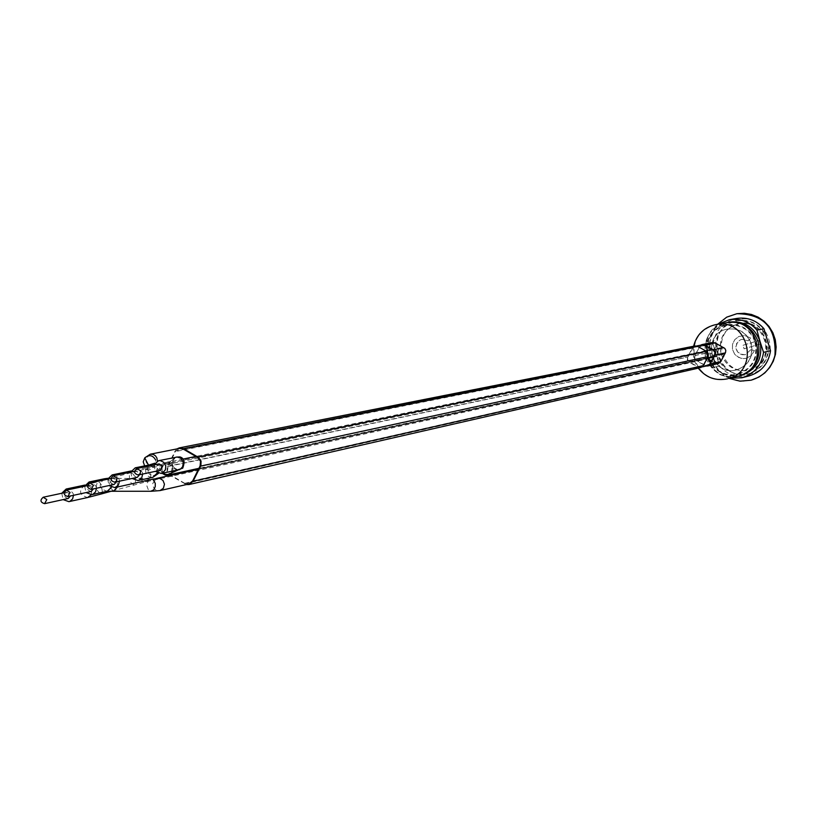<?xml version="1.0" encoding="UTF-8"?>
<svg xmlns="http://www.w3.org/2000/svg" width="817" height="817" viewBox="0 0 817 817"><rect width="100%" height="100%" fill="white"/><g stroke="black" fill="none" stroke-linecap="round" stroke-linejoin="round"><path stroke-width="0.61" stroke-dasharray="4.08 3.06" d="M150.287 454.191C143.71 459.808 144.548 463.913 152.789 466.507L152.595 467.293C150.246 470.367 148.091 470.551 146.11 467.855L153.279 466.384L157.375 461.054M148.817 480.202L142.699 480.631L140.33 479.742L141.045 478.65L149.337 479.273L156.823 478.445L152.779 483.307C152.85 488.352 155.25 490.792 159.989 490.598M702.058 344.907L699.628 346.755L710.259 344.631L705.704 353.312L707.859 351.616L711.709 354.118L711.975 351.433L714.017 349.727L716.519 345.305L715.018 343.201L704.458 345.305M709.973 363.841L720.461 361.471L725.026 352.791L722.596 354.537L714.313 349.656L711.566 349.502L709.912 347.399L710.259 344.631M179.372 448.431L175.43 451.566L692.632 348.154L695.083 346.285L697.504 346.684L183.314 449.146M197.622 457.469L706.256 351.524L708.033 353.71L707.747 356.518L200.114 465.945M713.129 350.095L723.576 347.919L715.018 343.201M720.461 361.471L720.553 358.857L716.039 356.508L718.255 354.455L718.276 350.432L719.287 348.593L721.156 347.613L723.576 347.919M725.026 352.791L714.599 355.038M715.692 362.901L714.058 361.196L713.711 359.5L714.569 357.427L716.039 356.508L711.709 354.118L711.74 356.202L710.698 357.856L709.36 358.53L707.154 358.173L715.692 362.901L705.142 365.291L707.645 365.669M192.649 480.927L703.069 365.403L700.72 367.252L698.198 366.864L184.754 483.327L188.86 484.011M184.754 483.327L170.477 474.983L689.466 362.023L698.198 366.864M692.632 348.154L687.975 357.039L167.996 466.538L175.43 451.566M176.921 448.921L175.001 451.219L167.199 467.018L167.076 471.419L169.558 475.024L186.419 484.573M167.996 466.538L167.567 471.266L170.477 474.983M700.802 367.568L698.096 367.18L689.262 362.288L687.383 359.94L687.485 357.335L692.377 347.95L695.022 345.959M703.069 365.403L707.747 356.518M706.256 351.524L697.504 346.684M750.864 349.686L754.428 350.554L750.894 349.676L745.308 354.721L741.846 354.69L737.506 351.851L735.851 346.878L737.618 341.976L740.376 339.852L742.03 339.321L748.249 340.791L750.752 338.095L748.219 340.801L741.999 339.321L740.345 339.862L736.638 343.467L735.994 348.655L737.475 351.851L740.171 354.088L745.278 354.731L750.864 349.686M754.459 350.544L751.313 355.569L746.156 358.326L751.344 355.569L754.459 350.544M750.752 338.095L744.91 335.552L738.905 336.451L734.84 339.576L732.543 344.202L732.481 349.4L734.657 354.129L738.639 357.417L743.623 358.612L746.187 358.326L741.039 358.306L736.434 356.008L734.626 354.129L732.451 349.41L732.512 344.212L734.81 339.586L738.874 336.461L744.879 335.552L750.721 338.105M760.065 344.008L744.083 348.818L743.021 345.264L759.003 340.454L760.065 344.008L759.034 340.444L743.051 345.264L744.113 348.808L760.096 343.998M721.043 353.822C726.231 366.853 735.647 372.338 749.281 370.285C777.907 364.433 767.837 317.17 739.314 323.481L736.658 324.124C723.464 329.639 718.255 339.535 721.043 353.822M754.979 342.517C757.9 357.591 752.406 367.997 738.507 373.747C718.5 380.211 699.332 356.212 709.605 337.656C719.031 318.61 749.281 321.775 754.979 342.517M740.948 375.585C725.302 377.995 714.507 371.725 708.533 356.763L712.118 367.773L719.583 366.036L713.067 344.131L705.531 345.632L708.533 356.763C705.347 340.434 711.301 329.108 726.384 322.797L729.54 322.041M729.836 378.24L720.053 374.625L712.118 367.773M749.066 375.922C737.404 378.373 727.579 375.085 719.583 366.036M767.245 339.749C770.38 356.539 764.099 367.864 748.403 373.696C732.92 376.086 722.228 369.876 716.325 355.078C713.17 338.922 719.062 327.719 733.993 321.469L737.118 320.734C751.773 319.416 761.812 325.758 767.245 339.749M713.067 344.131C715.345 330.18 723.259 321.612 736.822 318.426M768.899 345.325C769.052 359.163 762.782 368.467 750.077 373.246L749.015 373.543C716.989 383.01 702.324 329.782 734.626 321.357L737.741 320.621C749.812 319.202 759.095 323.757 765.611 334.276M705.531 345.632C706.654 336.533 710.923 329.374 718.306 324.155M721.135 353.802C726.323 366.823 735.739 372.317 749.373 370.264C777.988 364.413 767.919 317.149 739.405 323.471C724.475 328.036 718.388 338.146 721.135 353.802M729.193 378.394C707.43 364.168 703.58 346.122 717.663 324.267M751.211 380.16L743.899 381.192L736.526 380.559L729.469 378.302L723.055 374.523L717.612 369.407L713.394 363.218L710.606 356.253L709.391 348.839L709.799 341.353L711.811 334.143L715.335 327.576L720.196 321.959L726.17 317.578L737.046 313.677M751.517 373.675C718.378 384.95 701.813 329.292 735.647 320.407C768.848 308.887 785.556 364.933 751.517 373.675M738.057 376.157C722.453 378.557 711.678 372.297 705.725 357.366C702.589 339.433 709.564 327.883 726.67 322.695M689.466 362.023L687.689 359.848L687.975 357.039M718.317 363.565L715.621 363.208L706.981 358.418L705.214 356.12L705.265 353.577L710.034 344.427L712.679 342.476M700.557 345.203L694.705 355.456L694.43 358.428L695.921 360.522L706.154 366.016M705.142 365.291L696.482 360.491L707.154 358.173M705.704 353.312L695.012 355.558L699.628 346.755M695.012 355.558L694.726 358.336L696.482 360.491M91.116 491.487C86.878 490.19 86.428 488.076 89.758 485.155L93.301 487.443L93.404 488.913M137.256 477.373C132.987 476.056 132.548 473.942 135.908 471.011L139.472 473.309L139.584 474.708M114.135 484.45C109.886 483.143 109.437 481.029 112.787 478.098L116.341 480.396L116.443 481.826M160.469 470.275C156.19 468.948 155.741 466.824 159.131 463.893M68.189 498.503C63.971 497.206 63.522 495.102 66.82 492.181L70.364 494.469L70.456 495.97M142.648 474.054L142.372 472.42L138.604 468.151M130.781 472.083L132.129 478.476M119.496 481.172L119.221 479.508L115.534 475.269M107.681 479.181L109.029 485.543M96.447 488.26L96.171 486.564L92.556 482.357M84.672 486.238L86.03 492.59M153.974 464.965L155.322 471.368M73.499 495.316L73.224 493.591L69.68 489.414M61.765 493.264L63.134 499.606M751.303 343.661C747.075 332.795 739.273 327.923 727.906 329.026C701.119 332.968 710.535 377.199 736.607 369.876C748.821 365.434 753.713 356.702 751.303 343.661M750.986 343.722C753.407 356.774 748.505 365.516 736.291 369.948C710.208 377.28 700.782 333.03 727.59 329.088C738.956 327.974 746.758 332.856 750.986 343.722M152.595 467.293L154.444 465.751L155.802 462.698L155.557 459.848M149.337 479.273L146.948 483.684L146.897 485.972L148.388 489.873L150.757 491.262M144.65 465.894L147.448 467.784M172.632 472.144L173.235 466.977L171.57 464.168L168.2 462.473L164.421 463.341L161.97 466.762L162.226 471.041L165.259 474.36L168.956 474.84M175.001 451.219L692.377 347.95M167.495 466.344L687.669 356.937M170.161 475.423L689.262 362.288M184.591 483.858L698.096 367.18M736.883 324.543C708.89 332.795 722.381 378.118 750.282 369.529C778.417 361.38 764.824 315.801 736.883 324.543M738.721 374.268C752.927 368.396 758.544 357.764 755.562 342.354C749.73 321.152 718.807 317.915 709.176 337.38C698.668 356.345 718.266 380.875 738.721 374.268M739.038 376.065C706.582 385.665 691.703 331.671 724.444 323.134L724.791 323.021C693.224 330.752 704.244 382.438 736.199 376.627M710.034 344.427L699.372 346.551M705.428 353.199L694.705 355.456M715.621 363.208L705.04 365.608M706.981 358.418L696.288 360.757M716.029 324.553C698.678 329.802 691.601 341.526 694.787 359.725C700.823 374.88 711.76 381.243 727.59 378.802M149.051 464.985L147.172 468.621C148.469 475.77 152.248 477.353 158.488 473.39L159.621 467.395L154.781 463.229M157.324 472.951L157.273 469.275L153.545 465.057M150.236 464.74L147.162 466.507L145.6 469.846C145.651 474.973 148.081 477.465 152.891 477.312M111.48 487.32L111.541 483.276L107.721 479.017M104.535 478.752C97.938 484.532 98.837 488.699 107.221 491.262M117.505 487.034L117.28 481.162L115.452 478.721L113.44 478.139C108.048 482.847 108.161 487.095 113.788 490.884M176.115 457.101L172.591 459.409L171.396 463.658L172.173 466.415L173.878 468.478L176.206 469.632L178.76 469.673L175.328 468.692L173.296 466.619L172.683 465.302L173.275 459.777L172.254 465.476L177.075 470.041M179.127 469.601L182.722 468.192L183.999 462.167C181.2 456.999 177.626 456.192 173.275 459.777L162.032 464.291L160.796 468.825L163.022 473.063M183.294 459.031L165.208 462.647C165.616 461.176 167.955 462.575 172.213 466.844L171.386 472.624L172.653 466.66C169.895 461.544 166.351 460.747 162.032 464.291L160.234 468.978L162.032 473.268M91.32 494.734L91.892 489.567L91.075 487.78L88.185 485.359L85.162 485.012L97.744 481.795C95.191 486.758 96.294 490.843 101.032 494.04L101.114 494.019M84.917 485.063C78.361 490.823 79.259 494.979 87.603 497.522M102.431 492.324L101.42 485.043L99.797 482.633L97.744 481.795L130.802 472.737L129.341 474.595L129.454 479.109L131.292 483.286L134.07 484.91L135.52 483.061L135.408 478.537L133.569 474.371L130.802 472.737L143.925 469.407L140.504 471.675L139.452 476.536L141.78 480.519L144.058 481.642L146.549 481.673L150.308 478.803L150.971 474.554L148.653 470.592L146.396 469.458L143.925 469.407L707.859 351.616M158.488 473.39L154.444 465.751L152.605 466.721M713.731 349.799L152.473 466.589M696.595 345.989L695.083 346.285M721.156 347.613L712.046 349.492M705.653 350.82L195.835 456.427M722.596 354.537L713.864 356.437M707.41 357.836L198.929 468.325M716.295 356.447L713.547 357.039M707.093 358.449L198.408 469.356M702.232 366.904L700.72 367.252M749.373 370.264L757.778 366.19L761.24 362.922L764.232 358.571L766.326 353.148L767.051 347.358L766.377 341.547L764.498 336.359L761.495 331.743L757.533 327.934L753.162 325.299L748.689 323.746L739.405 323.471M748.403 373.696L749.015 373.543M737.118 320.734L737.741 320.621M693.602 346.245L693.03 351.147L693.633 357.693L695.083 362.401L698.28 368.15M89.758 485.155L87.501 485.635M135.908 471.011L134.509 471.307M112.787 478.098L110.959 478.486M66.82 492.181L64.145 492.763M148.49 465.098L149.399 464.914M714.313 349.656L152.983 466.425M146.11 467.855L131.231 470.949M715.784 356.58L155.69 478.711M142.914 478.548L108.007 478.292M177.738 470.143L178.943 469.673M709.36 358.53L146.549 481.673L112.48 490.884"/><path stroke-width="1.23" d="M157.375 461.054L156.905 458.01L155.475 455.835L153.341 454.456L150.287 454.191L179.372 448.431L183.314 449.146L197.622 457.469L200.543 461.197L200.114 465.945L192.649 480.927L188.86 484.011L159.989 490.598L163.349 488.311L164.462 484.205L162.961 480.416L159.744 478.364L152.83 479.14L114.829 487.616L118.281 485.329L119.496 481.172M702.232 366.904L707.645 365.669L709.973 363.841L714.599 355.038L714.895 352.26L713.129 350.095L704.458 345.305L702.058 344.907L696.595 345.989M186.419 484.573L188.982 484.552L193.078 481.274L200.911 465.455L201.043 461.043L198.551 457.428L183.478 448.615L179.27 447.89L176.921 448.921M179.27 447.89L695.022 345.959L697.606 346.367L706.46 351.269L708.339 353.618L708.237 356.222L703.335 365.608L700.802 367.568L188.982 484.552M739.038 376.065L740.11 375.769C755.306 369.498 761.301 358.132 758.115 341.659C752.62 327.484 742.449 321.05 727.6 322.378L729.54 322.041C744.338 320.724 754.489 327.127 759.973 341.271L756.93 330.099L763.966 328.751L770.523 350.748L763.548 352.331L759.973 341.271C763.139 358.255 756.797 369.692 740.948 375.585L736.199 376.627M763.548 352.331C761.515 365.413 754.295 373.89 741.887 377.771L729.836 378.24M770.523 350.748C768.501 363.698 761.352 372.082 749.066 375.922L741.887 377.771M718.306 324.155L729.51 319.661L736.822 318.426C747.616 316.976 756.665 320.417 763.966 328.751M765.611 334.276L768.899 345.325M729.51 319.661C740.416 318.201 749.557 321.684 756.93 330.099M717.663 324.267L726.721 317.149L736.893 313.708C763.905 314.075 776.589 327.985 774.945 355.446C771.442 368.171 763.476 376.423 751.058 380.201L739.988 381.171L729.193 378.394M737.046 313.677L744.369 313.279L751.456 314.463L758.145 317.17L764.13 321.265L769.124 326.565L772.902 332.815L775.282 339.739L776.15 347.011L775.476 354.282L773.291 361.237L769.685 367.527L764.835 372.889L758.973 377.056L751.211 380.16M716.029 324.553L726.67 322.695C759.116 315.638 770.564 369.376 738.057 376.157L728.672 378.506C760.658 370.458 748.239 317.476 716.029 324.553C704.142 327.219 696.666 334.449 693.602 346.245M701.997 344.58L712.679 342.476L715.141 342.885L724.832 348.44L725.792 350.36L725.537 352.505L720.737 361.665L718.562 363.504L707.716 365.985L710.228 364.045L714.906 355.14L715.049 351.749L713.701 350.064L704.56 344.988L701.997 344.58L700.557 345.203M706.154 366.016L707.716 365.985M70.088 492.426L66.483 490.098C63.113 493.07 63.573 495.214 67.872 496.532L70.088 492.426M93.404 488.913L91.116 491.487L67.872 496.532M116.964 478.068L113.338 475.729C109.927 478.701 110.387 480.856 114.707 482.193L116.698 480.682L116.964 478.068M139.584 474.708L137.256 477.373L114.707 482.193M93.475 485.257L89.86 482.929C86.469 485.901 86.929 488.055 91.238 489.383L93.475 485.257M116.443 481.826L114.135 484.45L91.238 489.383M140.544 470.837L136.919 468.498C133.488 471.47 133.937 473.635 138.277 474.983L140.279 473.462L140.544 470.837M136.919 468.498L159.131 463.893L162.706 466.201L160.469 470.275L138.277 474.983M46.804 499.555L43.209 497.236C39.849 500.198 40.319 502.343 44.598 503.66L46.804 499.555M70.456 495.97L68.189 498.503L44.598 503.66M138.604 468.151L135.254 467.824L130.781 472.083M132.129 478.476L137.95 480.549L139.094 480.171L141.76 477.731L142.648 474.054M115.534 475.269L112.133 474.922L107.681 479.181M109.029 485.543L114.829 487.616M92.556 482.357L89.094 481.989L84.672 486.238M86.03 492.59L91.81 494.653L92.934 494.275L95.569 491.875L96.447 488.26M155.322 471.368L161.163 473.462L162.512 472.982L165.412 469.795L165.79 466.047L163.89 462.391L160.408 460.645L158.488 460.706L153.974 464.965M69.68 489.414L66.167 489.026L61.765 493.264M63.134 499.606L68.894 501.658L70.007 501.281L72.611 498.901L73.499 495.316M150.757 491.262L153.8 489.832L155.261 486.503L155.271 483.347L152.83 479.14M155.557 459.848C152.779 455.1 149.174 454.436 144.742 457.877L143.22 461.881L144.65 465.894M198.929 468.325L168.956 474.84L172.632 472.144M183.478 448.615L697.606 346.367M200.625 466.129L708.053 356.62M193.078 481.274L703.335 365.608M197.949 457.03L706.46 351.269M723.791 347.654L713.333 349.839M725.353 352.893L714.906 355.14M715.141 342.885L704.56 344.988M720.737 361.665L710.228 364.045M154.781 463.229L149.051 464.985M153.545 465.057L150.236 464.74L135.254 467.824M137.95 480.549L152.891 477.312L157.324 472.951M107.721 479.017L104.535 478.752L89.094 481.989M159.989 490.598L151.308 491.262L107.221 491.262L111.48 487.32M113.788 490.884L117.505 487.034M161.163 473.462L179.914 469.55L178.77 469.673L180.71 468.856L182.64 466.732L183.325 462.371L180.965 458.317L177.381 456.989L158.488 460.706M177.075 470.041L182.722 468.192C185.061 461.809 184.111 458.051 179.873 456.917L176.115 457.101M163.022 473.063L165.371 474.35L168.006 474.503L177.738 470.143M84.917 485.063L66.167 489.026M68.894 501.658L87.603 497.522L91.32 494.734M87.603 497.522L101.032 494.04L102.431 492.324M198.408 469.356L156.221 478.486M150.287 454.191L144.742 457.877L148.49 465.098M712.046 349.492L705.653 350.82M195.835 456.427L183.294 459.031M713.864 356.437L707.41 357.836M713.547 357.039L707.093 358.449M698.28 368.15C705.878 377.658 715.651 381.212 727.59 378.802M87.501 485.635L66.483 490.098M134.509 471.307L113.338 475.729M110.959 478.486L89.86 482.929M64.145 492.763L43.209 497.236M152.891 477.312L158.488 473.39M149.399 464.914L150.236 464.74M131.231 470.949L112.133 474.922M107.221 491.262L91.81 494.653M108.007 478.292L104.535 478.752M162.032 473.268L165.3 475.085L168.956 474.84M112.48 490.884L101.114 494.019"/></g></svg>
